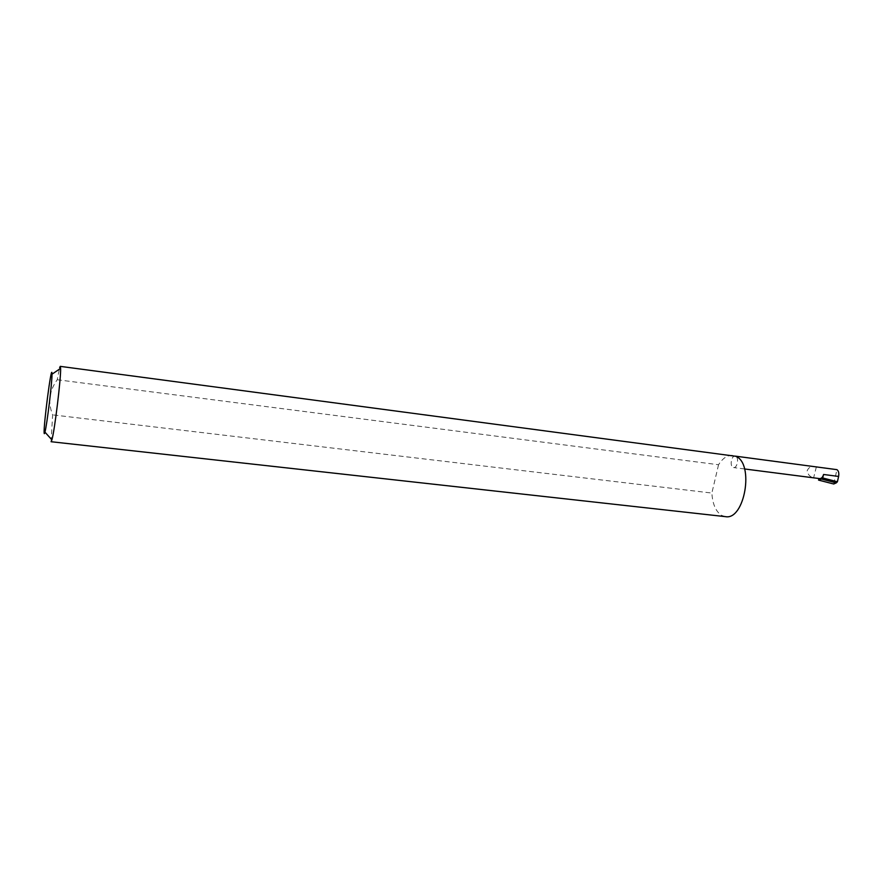 <?xml version="1.0" encoding="UTF-8"?>
<svg xmlns="http://www.w3.org/2000/svg" width="883" height="883" viewBox="0 0 883 883"><rect width="100%" height="100%" fill="white"/><g stroke="black" fill="none" stroke-linecap="round" stroke-linejoin="round"><path stroke-width="0.66" stroke-dasharray="4.42 3.31" d="M818.96 478.52L813.64 477.736C810.395 477.173 808.199 474.999 807.04 471.191C808.364 467.515 811.002 466.003 814.954 466.666M735.694 456.268L735.153 456.103C731.499 455.33 729.513 465.97 733.045 467.394L733.607 467.571C737.272 468.354 739.248 457.637 735.694 456.268M51.093 441.721L52.627 414.867C47.726 402.471 49.271 390.761 57.24 379.734L59.647 367.615M57.24 379.734L718.552 464.745C722.802 458.067 727.559 454.955 732.813 455.407M725.362 516.632L721.599 515.385C715.826 511.599 712.581 504.149 711.864 493.056L52.627 414.867M818.982 478.42L819.601 478.597M833.718 484.005L836.941 469.657M816.356 466.93L813.64 477.736M718.552 464.745L711.864 493.056M744.568 468.972L733.607 467.571"/><path stroke-width="1.32" d="M735.418 456.147L836.941 469.657C838.596 470.827 839.148 473.089 838.607 476.434L837.415 481.765L836.289 482.88L821.433 479.039L818.552 480.098L818.96 478.52M51.954 373.09C51.346 364.834 43.455 425.407 44.15 432.869C44.227 434.149 44.492 433.906 44.945 432.129C46.998 424.767 52.218 381.842 51.998 374.204L51.954 373.09M59.647 367.615L60.265 366.368L60.607 368.343C61.093 377.615 54.603 431.003 51.898 439.877L51.093 441.721L725.362 516.632C744.667 520.727 754.59 463.321 735.694 456.268L60.265 366.368M744.568 468.972L819.601 478.597C821.411 478.619 822.735 477.25 823.574 474.48L822.691 477.957L821.433 479.039M822.691 477.957L837.415 481.765M836.289 482.88L833.718 484.005L818.552 480.098M823.574 474.48L838.607 476.434M44.945 432.129L51.898 439.877M51.998 374.204L60.607 368.343"/></g></svg>

